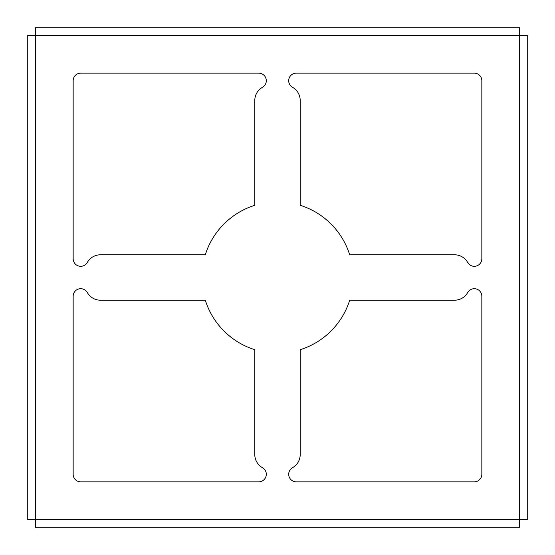 <?xml version="1.0" encoding="UTF-8"?>
<svg xmlns="http://www.w3.org/2000/svg" width="555" height="555" viewBox="0 0 555 555"><rect width="100%" height="100%" fill="white"/><g stroke="black" fill="none" stroke-linecap="round" stroke-linejoin="round"><path stroke-width="0.83" d="M205.301 300.206L100.476 300.206A15.138 15.138 0 0 1 87.308 292.534A7.569 7.569 0 0 0 73.156 296.266L73.156 474.275A7.569 7.569 0 0 0 80.725 481.844L258.734 481.844A7.569 7.569 0 0 0 262.466 467.692A15.138 15.138 0 0 1 254.794 454.524L254.794 349.699A75.681 75.681 0 0 1 205.301 300.206M254.794 205.301L254.794 100.476A15.138 15.138 0 0 1 262.466 87.308A7.569 7.569 0 0 0 258.734 73.156L80.725 73.156A7.569 7.569 0 0 0 73.156 80.725L73.156 258.734A7.569 7.569 0 0 0 87.308 262.466A15.138 15.138 0 0 1 100.476 254.794L205.301 254.794A75.681 75.681 0 0 1 254.794 205.301M481.844 296.266A7.569 7.569 0 0 0 467.692 292.534A15.138 15.138 0 0 1 454.524 300.206L349.699 300.206A75.681 75.681 0 0 1 300.206 349.699L300.206 454.524A15.138 15.138 0 0 1 292.534 467.692A7.569 7.569 0 0 0 296.266 481.844L474.275 481.844A7.569 7.569 0 0 0 481.844 474.275L481.844 296.266M349.699 254.794L454.524 254.794A15.138 15.138 0 0 1 467.692 262.466A7.569 7.569 0 0 0 481.844 258.734L481.844 80.725A7.569 7.569 0 0 0 474.275 73.156L296.266 73.156A7.569 7.569 0 0 0 292.534 87.308A15.138 15.138 0 0 1 300.206 100.476L300.206 205.301A75.681 75.681 0 0 1 349.699 254.794M527.25 35.319L519.681 35.319L519.681 27.75L35.319 27.75L35.319 35.319L27.75 35.319L27.75 519.681L35.319 519.681L35.319 527.25L519.681 527.25L519.681 519.681L527.25 519.681L527.25 35.319M519.681 519.681L519.681 35.319L35.319 35.319L35.319 519.681L519.681 519.681"/></g></svg>
